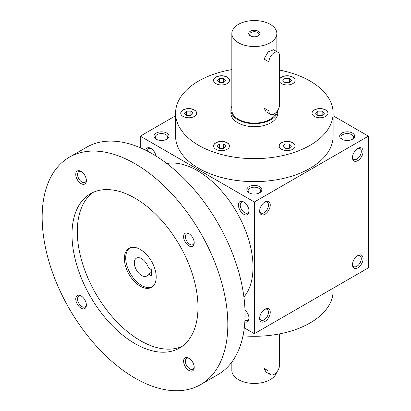 <?xml version="1.0" encoding="UTF-8"?>
<svg xmlns="http://www.w3.org/2000/svg" width="411" height="411" viewBox="0 0 411 411"><rect width="100%" height="100%" fill="white"/><g stroke="black" fill="none" stroke-linecap="round" stroke-linejoin="round"><path stroke-width="0.62" d="M289.334 82.673L285.003 82.673L282.835 80.505L285.003 78.342L289.334 78.342L291.497 80.505L289.334 82.673L289.334 78.342M279.542 70.086A78.773 45.477 180 0 1 310.048 81.018A78.773 45.477 180 0 1 333.115 113.174A78.773 45.477 180 0 1 254.347 158.651A78.773 45.477 180 0 1 175.574 113.174A78.773 45.477 180 0 1 231.84 69.593M229.225 147.189A7.973 4.603 180 0 1 220.486 150.56A7.973 4.603 180 0 1 213.556 145.997A7.973 4.603 180 0 1 221.524 141.394A7.973 4.603 180 0 1 229.497 145.997A7.973 4.603 180 0 1 229.225 147.189M190.766 117.618A7.973 4.603 180 0 1 180.732 113.174A7.973 4.603 180 0 1 188.7 108.571A7.973 4.603 180 0 1 196.674 113.174A7.973 4.603 180 0 1 190.766 117.618M215.888 83.608A7.973 4.603 180 0 1 213.556 80.356A7.973 4.603 180 0 1 221.524 75.752A7.973 4.603 180 0 1 229.497 80.356A7.973 4.603 180 0 1 224.576 84.604A7.973 4.603 180 0 1 215.888 83.608M279.542 79.01A7.973 4.603 180 0 1 288.342 75.804A7.973 4.603 180 0 1 295.139 80.356A7.973 4.603 180 0 1 288.342 84.907A7.973 4.603 180 0 1 279.542 81.697M317.924 108.73A7.973 4.603 180 0 1 327.957 113.174A7.973 4.603 180 0 1 319.989 117.777A7.973 4.603 180 0 1 312.016 113.174A7.973 4.603 180 0 1 317.924 108.73M292.802 142.74A7.973 4.603 180 0 1 295.139 145.997A7.973 4.603 180 0 1 287.166 150.596A7.973 4.603 180 0 1 279.197 145.997A7.973 4.603 180 0 1 284.119 141.744A7.973 4.603 180 0 1 292.802 142.74M277.79 113.174A23.442 13.537 180 0 1 254.347 126.711A23.442 13.537 180 0 1 230.9 113.174L230.9 110.112A23.442 13.537 0 0 0 237.769 119.683A23.442 13.537 0 0 0 263.153 122.658A23.442 13.537 0 0 0 277.785 110.318L277.79 113.174M147.405 151.114A6.232 3.596 60 0 1 148.684 148.607A6.232 3.596 60 0 1 151.371 148.69M145.715 150.256A7.501 4.331 60 0 1 150.904 148.397L150.904 148.397A7.501 4.331 60 0 1 156.057 156.057M243.738 201.991L243.738 201.991A7.501 4.331 60 0 1 249.04 211.182A7.501 4.331 60 0 1 243.738 214.244A7.501 4.331 60 0 1 238.431 205.053A7.501 4.331 60 0 1 243.738 201.991M244.833 321.941A7.501 4.331 -120 0 0 249.04 318.376A7.501 4.331 -120 0 0 244.982 310.079M244.293 327.886L254.347 333.691L254.347 201.991L140.295 136.144L140.295 147.755M254.347 333.691L368.4 267.844L368.4 136.144L333.115 115.774M352.484 157.583A7.501 4.331 120 0 0 357.791 160.644A7.501 4.331 120 0 0 363.093 151.459A7.501 4.331 120 0 0 357.791 148.397A7.501 4.331 120 0 0 352.484 157.583M363.093 258.653A7.501 4.331 -60 0 1 357.791 267.844A7.501 4.331 -60 0 1 352.484 264.782A7.501 4.331 -60 0 1 357.791 255.591A7.501 4.331 -60 0 1 363.093 258.653M259.649 211.182A7.501 4.331 120 0 0 264.956 214.244A7.501 4.331 120 0 0 270.258 205.053A7.501 4.331 120 0 0 264.956 201.991A7.501 4.331 120 0 0 259.649 211.182M270.258 312.252A7.501 4.331 -60 0 1 264.956 321.438A7.501 4.331 -60 0 1 259.649 318.376A7.501 4.331 -60 0 1 264.956 309.19A7.501 4.331 -60 0 1 270.258 312.252M254.347 201.991L368.4 136.144M140.295 136.144L175.574 115.774M156.206 139.206A7.501 4.331 0 0 0 166.815 139.206A7.501 4.331 0 0 0 166.815 133.082A7.501 4.331 0 0 0 156.206 133.082A7.501 4.331 0 0 0 156.206 139.206L156.206 139.206M249.04 192.805A7.501 4.331 0 0 0 259.649 192.805A7.501 4.331 0 0 0 259.649 186.681A7.501 4.331 0 0 0 249.04 186.681A7.501 4.331 0 0 0 249.04 192.805L249.04 192.805M341.875 139.206A7.501 4.331 0 0 0 352.484 139.206A7.501 4.331 0 0 0 352.484 133.082A7.501 4.331 0 0 0 341.875 133.082A7.501 4.331 0 0 0 341.875 139.206L341.875 139.206M333.115 113.174L333.115 136.144A78.773 45.477 180 0 1 254.347 181.626A78.773 45.477 180 0 1 175.574 136.144L175.574 113.174M249.02 210.627A6.232 3.596 60 0 1 247.751 213.001A6.232 3.596 60 0 1 241.519 209.399A6.232 3.596 60 0 1 241.519 202.202A6.232 3.596 60 0 1 244.206 202.289M244.935 320.046A6.232 3.596 -120 0 0 247.751 320.195A6.232 3.596 -120 0 0 249.02 317.821M352.504 157.028A6.232 3.596 120 0 0 353.773 159.401A6.232 3.596 120 0 0 360.01 155.805A6.232 3.596 120 0 0 360.01 148.607A6.232 3.596 120 0 0 357.318 148.69M357.318 255.889A6.232 3.596 -60 0 1 360.01 255.801A6.232 3.596 -60 0 1 361.3 258.653A6.232 3.596 -60 0 1 358.577 264.925A6.232 3.596 -60 0 1 353.773 266.595A6.232 3.596 -60 0 1 352.504 264.227M259.67 210.627A6.232 3.596 120 0 0 260.944 213.001A6.232 3.596 120 0 0 267.176 209.399A6.232 3.596 120 0 0 267.176 202.202A6.232 3.596 120 0 0 264.484 202.289M264.484 309.483A6.232 3.596 -60 0 1 267.176 309.396A6.232 3.596 -60 0 1 268.465 312.252A6.232 3.596 -60 0 1 265.742 318.525A6.232 3.596 -60 0 1 260.944 320.195A6.232 3.596 -60 0 1 259.67 317.821M333.115 288.214L333.115 290.813A78.773 45.477 180 0 1 243.004 335.818M166.327 139.468A6.232 3.596 0 0 0 167.745 137.182A6.232 3.596 0 0 0 161.513 133.58A6.232 3.596 0 0 0 155.281 137.182A6.232 3.596 0 0 0 156.699 139.468M259.161 193.062A6.232 3.596 0 0 0 260.579 190.776A6.232 3.596 0 0 0 254.347 187.18A6.232 3.596 0 0 0 248.11 190.776A6.232 3.596 0 0 0 249.534 193.062M351.996 139.468A6.232 3.596 0 0 0 353.414 137.182A6.232 3.596 0 0 0 347.177 133.58A6.232 3.596 0 0 0 340.945 137.182A6.232 3.596 0 0 0 342.363 139.468M279.197 146.075A7.973 4.603 180 0 1 284.176 141.882A7.973 4.603 180 0 1 292.802 142.894A7.973 4.603 180 0 1 295.139 146.075M289.334 148.314L285.003 148.314L282.835 146.146L285.003 143.984L289.334 143.984L291.497 146.146L289.334 148.314L289.334 143.984M285.003 148.314L285.003 143.984M213.556 146.075A7.973 4.603 180 0 1 221.524 141.548A7.973 4.603 180 0 1 229.492 146.075M219.356 148.314L217.193 146.146L219.356 143.984L223.692 143.984L225.855 146.146L223.692 148.314L219.356 148.314L219.356 143.984M180.732 113.251A7.973 4.603 180 0 1 188.7 108.725A7.973 4.603 180 0 1 196.674 113.251M184.369 113.328L186.537 111.16L190.868 111.16L193.031 113.328L190.868 115.491L186.537 115.491L184.369 113.328M213.556 80.428A7.973 4.603 180 0 1 221.524 75.907A7.973 4.603 180 0 1 229.492 80.428M219.356 78.342L223.692 78.342L225.855 80.505L223.692 82.673L219.356 82.673L217.193 80.505L219.356 78.342L219.356 82.673M279.542 79.164A7.973 4.603 180 0 1 288.275 75.948A7.973 4.603 180 0 1 295.139 80.428M312.021 113.251A7.973 4.603 180 0 1 317.924 108.884A7.973 4.603 180 0 1 327.957 113.251M324.32 113.328L322.152 115.491L317.821 115.491L315.658 113.328L317.821 111.16L322.152 111.16L324.32 113.328M223.692 148.314L223.692 143.984M190.868 115.491L190.868 111.16M186.537 115.491L186.537 111.16M223.692 82.673L223.692 78.342M285.003 82.673L285.003 78.342M322.152 115.491L322.152 111.16M317.821 115.491L317.821 111.16M151.299 269.601L151.299 275.73L148.412 274.06A10.316 5.954 60 0 1 146.778 276.007A10.316 5.954 60 0 1 136.462 270.053A10.316 5.954 60 0 1 136.462 258.144A10.316 5.954 60 0 1 148.412 267.936L151.299 269.601M151.299 272.395L148.412 274.06M243.913 297.061A78.773 45.477 -120 0 0 236.705 212.179A78.773 45.477 -120 0 0 166.799 163.496M200.63 384.604L217.871 374.647A131.289 75.799 -120 0 0 217.871 223.05A131.289 75.799 -120 0 0 86.587 147.251L69.346 157.208A131.289 75.799 -120 0 0 49.222 262.408A131.289 75.799 -120 0 0 134.988 378.099A131.289 75.799 -120 0 0 200.63 384.604A131.289 75.799 -120 0 0 200.63 233.006A131.289 75.799 -120 0 0 69.346 157.208M134.988 343.642A89.089 51.437 -120 0 0 179.53 348.055A89.089 51.437 -120 0 0 179.53 245.187A89.089 51.437 -120 0 0 90.446 193.751A89.089 51.437 -120 0 0 76.79 265.141A89.089 51.437 -120 0 0 134.988 343.642M81.07 183.635A7.501 4.331 -120 0 0 86.372 180.573A7.501 4.331 -120 0 0 81.07 171.382A7.501 4.331 -120 0 0 75.763 174.449A7.501 4.331 -120 0 0 81.07 183.635M188.911 370.424A7.501 4.331 -120 0 0 194.213 367.362A7.501 4.331 -120 0 0 188.911 358.171A7.501 4.331 -120 0 0 183.604 361.233A7.501 4.331 -120 0 0 188.911 370.424M81.07 308.163A7.501 4.331 -120 0 0 86.372 305.101A7.501 4.331 -120 0 0 81.07 295.91A7.501 4.331 -120 0 0 75.763 298.972A7.501 4.331 -120 0 0 81.07 308.163M188.911 245.896A7.501 4.331 -120 0 0 194.213 242.834A7.501 4.331 -120 0 0 188.911 233.648A7.501 4.331 -120 0 0 183.604 236.71A7.501 4.331 -120 0 0 188.911 245.896M93.179 192.358A89.089 51.437 -120 0 0 82.837 264.494A89.089 51.437 -120 0 0 140.295 340.58A89.089 51.437 -120 0 0 182.104 346.386M140.295 286.215A22.507 12.993 -120 0 0 151.546 287.33A22.507 12.993 -120 0 0 151.546 261.345A22.507 12.993 -120 0 0 129.039 248.352A22.507 12.993 -120 0 0 125.591 266.385A22.507 12.993 -120 0 0 140.295 286.215M129.722 248.003A22.507 12.993 -120 0 0 127.102 266.225A22.507 12.993 -120 0 0 141.62 285.45A22.507 12.993 -120 0 0 152.188 286.914M189.379 233.941A6.232 3.596 -120 0 0 186.692 233.854A6.232 3.596 -120 0 0 185.736 238.853A6.232 3.596 -120 0 0 189.805 244.345A6.232 3.596 -120 0 0 192.923 244.653A6.232 3.596 -120 0 0 194.192 242.279M81.537 296.208A6.232 3.596 -120 0 0 78.845 296.12A6.232 3.596 -120 0 0 77.895 301.114A6.232 3.596 -120 0 0 81.964 306.606A6.232 3.596 -120 0 0 85.082 306.914A6.232 3.596 -120 0 0 86.351 304.546M189.379 358.469A6.232 3.596 -120 0 0 186.692 358.382A6.232 3.596 -120 0 0 185.736 363.375A6.232 3.596 -120 0 0 189.805 368.867A6.232 3.596 -120 0 0 192.923 369.181A6.232 3.596 -120 0 0 194.192 366.807M81.537 171.68A6.232 3.596 -120 0 0 78.845 171.593A6.232 3.596 -120 0 0 77.895 176.586A6.232 3.596 -120 0 0 81.964 182.083A6.232 3.596 -120 0 0 85.082 182.392A6.232 3.596 -120 0 0 86.351 180.018M257.928 36.05A4.613 2.661 0 0 0 258.956 34.375A4.613 2.661 0 0 0 254.347 31.709A4.613 2.661 0 0 0 249.734 34.375A4.613 2.661 0 0 0 250.761 36.05M268.933 61.876L268.933 110.878A7.501 4.331 120 0 0 270.489 114.309A7.501 4.331 120 0 0 276.269 112.301A7.501 4.331 120 0 0 279.542 104.754L279.542 55.747A7.501 4.331 120 0 0 277.99 52.315A7.501 4.331 120 0 0 272.21 54.324A7.501 4.331 120 0 0 268.933 61.876L264.047 59.05L264.047 108.057L266.061 111.756L270.489 114.309M238.431 42.734A22.507 12.993 0 0 0 262.958 45.549A22.507 12.993 0 0 0 276.85 33.543A22.507 12.993 0 0 0 254.347 20.55A22.507 12.993 0 0 0 231.84 33.543A22.507 12.993 0 0 0 238.431 42.734M231.84 33.543L231.84 110.112A22.507 12.993 0 0 0 238.431 119.298A22.507 12.993 0 0 0 261.514 122.432A22.507 12.993 0 0 0 276.639 111.89M277.99 52.315L273.562 49.757L268.095 51.956L264.047 59.05M250.366 35.839A5.626 3.247 0 0 0 258.324 35.839A5.626 3.247 0 0 0 258.324 31.246A5.626 3.247 0 0 0 250.366 31.246A5.626 3.247 0 0 0 250.366 35.839L250.366 35.839M231.84 106.321A23.442 13.537 0 0 0 230.9 110.112M268.933 335.504L268.933 371.21A7.501 4.331 120 0 0 270.489 374.642A7.501 4.331 120 0 0 276.269 372.633A7.501 4.331 120 0 0 279.542 365.081L279.542 333.902M276.639 372.222A22.507 12.993 180 0 1 252.801 383.406A22.507 12.993 180 0 1 231.84 370.445L231.84 362.05M264.047 335.946L264.047 368.384L266.061 372.089L270.489 374.642M268.933 110.878L264.047 108.057M268.933 371.21L264.047 368.384M276.85 33.543L276.85 51.658"/></g></svg>

